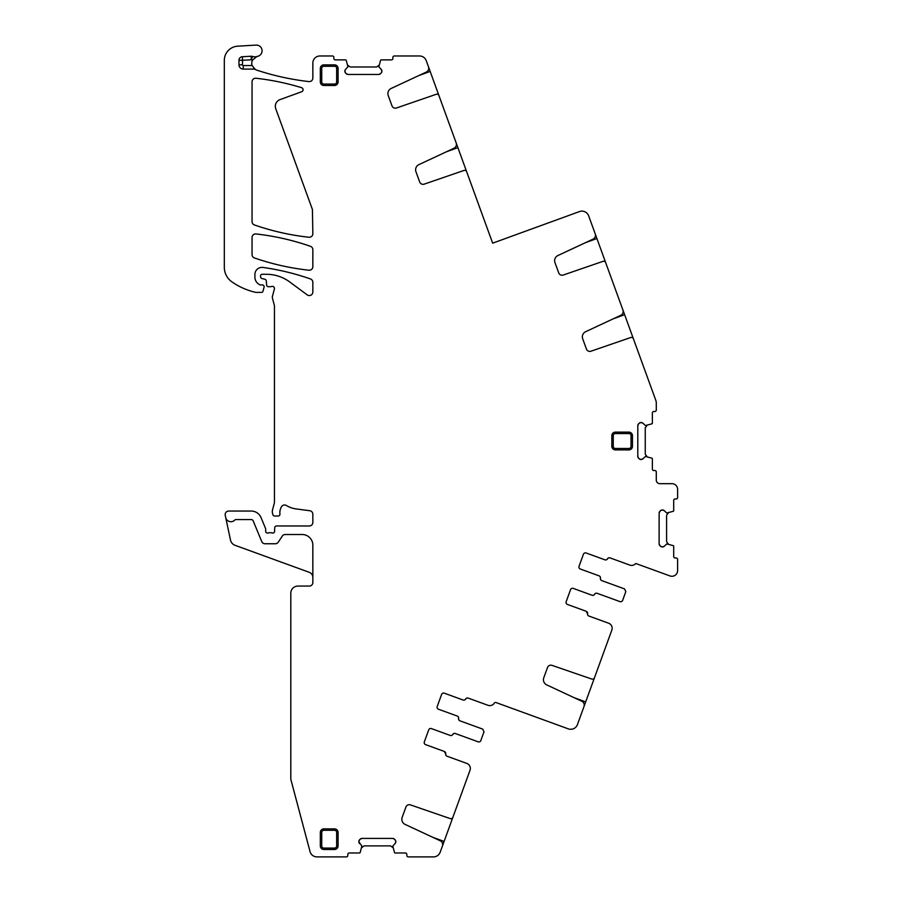 <?xml version="1.0" encoding="UTF-8"?>
<svg xmlns="http://www.w3.org/2000/svg" width="902" height="902" viewBox="0 0 902 902"><rect width="100%" height="100%" fill="white"/><g stroke="black" fill="none" stroke-linecap="round" stroke-linejoin="round"><path stroke-width="1.35" d="M457.258 716.053A2.131 2.131 0 0 1 458.633 718.443A2.131 2.131 0 0 0 459.941 720.811A2.131 2.131 0 0 1 458.577 718.432A2.131 2.131 0 0 0 457.201 716.041L438.496 709.231A2.131 2.131 0 0 1 437.222 706.491L441.597 694.461A2.131 2.131 0 0 1 444.336 693.187L463.042 699.997A2.131 2.131 0 0 0 465.624 699.05A2.131 2.131 0 0 1 468.206 698.103A2.131 2.131 0 0 0 465.68 699.073A2.131 2.131 0 0 1 463.098 700.02M465.624 699.05A2.131 2.131 0 0 1 468.206 698.103L487.982 705.296A5.333 5.333 0 0 0 494.319 703.12A1.421 1.421 0 0 1 496.01 702.545L568.305 728.861A7.115 7.115 0 0 0 577.427 724.61L583.989 706.57A4.262 4.262 0 0 0 581.779 701.237L546.713 684.889A5.694 5.694 0 0 1 543.771 677.785L547.503 667.514A3.552 3.552 0 0 1 552.001 665.36L591.768 679.059A2.131 2.131 0 0 0 594.474 677.774L583.256 708.566M252.492 56.443L251.342 59.803L242.525 60.276L242.525 64.831L238.962 64.831L238.962 60.276A3.552 3.552 0 0 1 242.334 56.725L251.151 56.251A3.552 3.552 0 0 1 252.492 56.443A7.115 7.115 0 0 0 256.833 56.522A7.115 7.115 0 0 1 257.487 56.364A5.694 5.694 0 0 0 262.031 50.061A5.694 5.694 0 0 0 256.055 45.1L237.7 46.182A14.218 14.218 0 0 0 224.316 60.378L224.316 267.296A17.781 17.781 0 0 0 231.938 281.886A67.549 67.549 0 0 0 255.514 292.316A3.552 3.552 0 0 0 256.303 292.395L261.58 292.395A1.421 1.421 0 0 0 262.956 291.346L264.072 287.174A1.781 1.781 0 0 0 262.358 284.931L260.577 284.931A1.781 1.781 0 0 1 259.832 284.773A8.535 8.535 0 0 1 254.894 277.027L254.894 274.479A7.115 7.115 0 0 1 262.989 267.443A248.862 248.862 0 0 1 310.457 278.943A3.552 3.552 0 0 1 312.847 282.292L312.847 292.011A3.552 3.552 0 0 1 307.176 294.864L289.745 281.976A39.113 39.113 0 0 0 266.485 274.298L262.008 274.298A1.421 1.421 0 0 0 260.577 275.73L260.577 276.767A1.781 1.781 0 0 0 261.896 278.493L264.951 279.304A1.781 1.781 0 0 1 266.259 280.872L266.631 285.088A1.781 1.781 0 0 0 268.401 286.712L270.341 286.712A3.552 3.552 0 0 0 271.581 286.486A2.131 2.131 0 0 1 274.388 289.046L272.438 296.318A3.552 3.552 0 0 0 272.438 298.156L274.321 305.214A3.552 3.552 0 0 1 274.445 306.128L274.445 501.783A7.115 7.115 0 0 1 274.208 503.62L272.551 509.777A7.115 7.115 0 0 0 272.551 513.452L272.889 514.704A1.781 1.781 0 0 0 274.603 516.023L278.166 516.023A1.781 1.781 0 0 0 279.936 514.027A11.376 11.376 0 0 1 281.537 506.687A3.552 3.552 0 0 1 286.419 505.515A24.884 24.884 0 0 0 296.082 508.92L309.747 510.724A3.552 3.552 0 0 1 312.847 514.241L312.847 522.427A3.552 3.552 0 0 1 309.285 525.979L276.508 525.979A1.781 1.781 0 0 0 274.727 527.681L274.58 531.379A1.781 1.781 0 0 1 272.167 532.969A3.552 3.552 0 0 0 270.893 532.732L269.394 532.732A3.552 3.552 0 0 0 268.12 532.969A1.781 1.781 0 0 1 265.695 531.312L265.695 529.181A1.781 1.781 0 0 0 265.56 528.493L261.061 517.635A10.666 10.666 0 0 0 251.207 511.051L228.725 511.051A3.552 3.552 0 0 0 225.252 515.346L225.703 517.489A5.333 5.333 0 0 0 234.813 520.026A1.421 1.421 0 0 1 235.85 519.575L251.207 519.575A2.131 2.131 0 0 1 253.18 520.894L261.738 541.561A3.552 3.552 0 0 0 265.03 543.759L275.302 543.759A3.552 3.552 0 0 0 278.256 542.17L282.292 536.104A3.552 3.552 0 0 1 285.257 534.514L302.181 534.514A10.666 10.666 0 0 1 312.847 545.18L312.847 582.512A3.552 3.552 0 0 1 309.285 586.063L297.908 586.063A7.115 7.115 0 0 0 290.805 593.178L290.805 778.347A7.115 7.115 0 0 0 291.042 780.174L310.051 851.623A7.115 7.115 0 0 0 316.918 856.9L346.402 856.9A1.421 1.421 0 0 0 347.822 855.479L347.822 854.408A1.421 1.421 0 0 1 349.243 852.988L359.503 852.988A0.71 0.71 0 0 0 360.18 852.503L361.86 846.031L358.838 841.825A2.492 2.492 0 0 0 359.571 843.584M395.087 839.818L395.82 841.577A2.492 2.492 0 0 0 395.087 839.818L394.411 839.142A2.492 2.492 0 0 0 392.652 838.409L362.006 838.409A2.492 2.492 0 0 0 360.248 839.142L359.571 839.818A2.492 2.492 0 0 0 358.838 841.577L358.838 841.825M395.82 841.577L395.82 841.825A2.492 2.492 0 0 1 395.087 843.584L395.82 841.825M441.676 848.106L442.408 846.099A4.262 4.262 0 0 0 440.199 840.765L405.122 824.417A5.694 5.694 0 0 1 402.179 817.313L405.923 807.042A3.552 3.552 0 0 1 410.421 804.888L450.188 818.588A2.131 2.131 0 0 0 452.883 817.302L440.176 852.221A7.115 7.115 0 0 1 433.49 856.9L408.256 856.9A1.421 1.421 0 0 1 406.836 855.479L406.836 854.408A1.421 1.421 0 0 0 405.415 852.988L395.166 852.988A0.71 0.71 0 0 1 394.49 852.503L392.798 846.031L395.087 843.584M459.941 720.822L482.717 729.109L483.991 731.838L480.834 740.531A2.131 2.131 0 0 1 478.094 741.805L455.318 733.506A2.131 2.131 0 0 0 452.736 734.465A2.131 2.131 0 0 1 450.154 735.412L431.438 728.602A2.131 2.131 0 0 0 428.709 729.876L424.335 741.906A2.131 2.131 0 0 0 425.609 744.635L444.314 751.445L445.678 753.835A2.131 2.131 0 0 0 447.054 756.226L466.819 763.419A5.333 5.333 0 0 1 470.01 770.263L452.567 818.17M660.523 510.712L662.282 509.98A2.492 2.492 0 0 0 660.523 510.712L659.858 511.389A2.492 2.492 0 0 0 659.125 513.148L659.125 543.793A2.492 2.492 0 0 0 659.858 545.552L660.523 546.229A2.492 2.492 0 0 0 662.282 546.95L662.542 546.95A2.492 2.492 0 0 0 664.3 546.229L666.736 543.929L673.208 545.62A0.71 0.71 0 0 1 673.704 546.296L673.704 556.557A1.421 1.421 0 0 0 675.124 557.977L676.184 557.977A1.421 1.421 0 0 1 677.616 559.398L677.616 570.594A5.694 5.694 0 0 1 669.972 575.938L635.752 563.479A5.333 5.333 0 0 1 629.81 565.092L610.034 557.898A2.131 2.131 0 0 0 607.452 558.857A2.131 2.131 0 0 1 604.87 559.804L586.165 552.994A2.131 2.131 0 0 0 583.425 554.268L579.05 566.298A2.131 2.131 0 0 0 580.324 569.027L599.029 575.837A2.131 2.131 0 0 1 600.405 578.227A2.131 2.131 0 0 0 601.769 580.617L624.545 588.905L625.819 591.644L622.662 600.326A2.131 2.131 0 0 1 619.922 601.6L597.147 593.313A2.131 2.131 0 0 0 594.565 594.26A2.131 2.131 0 0 1 591.983 595.219L573.277 588.408A2.131 2.131 0 0 0 570.538 589.683L566.163 601.713A2.131 2.131 0 0 0 567.437 604.441L586.142 611.252L587.518 613.642A2.131 2.131 0 0 0 588.882 616.032L608.647 623.226A5.333 5.333 0 0 1 611.838 630.058L594.159 678.642M662.282 509.98L662.542 509.98A2.492 2.492 0 0 1 664.3 510.712L662.542 509.98M639.191 423.252L640.961 422.519A2.492 2.492 0 0 0 639.191 423.252L638.526 423.929A2.492 2.492 0 0 0 637.793 425.688L637.793 456.333A2.492 2.492 0 0 0 638.526 458.092L639.191 458.768A2.492 2.492 0 0 0 640.961 459.49L641.209 459.49A2.492 2.492 0 0 0 642.968 458.768L645.404 456.468L651.875 458.16A0.71 0.71 0 0 1 652.371 458.836L652.371 469.096A1.421 1.421 0 0 0 653.792 470.517L654.852 470.517A1.421 1.421 0 0 1 656.284 471.938L656.284 480.112A3.552 3.552 0 0 0 659.836 483.675L671.922 483.675A5.694 5.694 0 0 1 677.616 489.358L677.616 497.532A1.421 1.421 0 0 1 676.184 498.964L675.124 498.964A1.421 1.421 0 0 0 673.704 500.385L673.704 510.633A0.71 0.71 0 0 1 673.208 511.31L666.736 513.001L664.3 510.712M640.961 422.519L641.209 422.519A2.492 2.492 0 0 1 642.968 423.252L641.209 422.519M345.624 73.051L344.902 71.292A2.492 2.492 0 0 0 345.624 73.051L346.3 73.727A2.492 2.492 0 0 0 348.059 74.46L378.705 74.46A2.492 2.492 0 0 0 380.464 73.727L381.14 73.051A2.492 2.492 0 0 0 381.873 71.292L381.873 71.044A2.492 2.492 0 0 0 381.14 69.285L378.851 66.838L380.543 60.366A0.71 0.71 0 0 1 381.219 59.882L391.468 59.882A1.421 1.421 0 0 0 392.889 58.461L392.889 57.39A1.421 1.421 0 0 1 394.321 55.969L419.543 55.969A7.115 7.115 0 0 1 426.229 60.648L428.461 66.771A4.262 4.262 0 0 1 426.251 72.104L391.175 88.452A5.694 5.694 0 0 0 388.232 95.556L391.975 105.827A3.552 3.552 0 0 0 396.474 107.981L436.241 94.282A2.131 2.131 0 0 1 438.936 95.567L456.187 142.944A4.262 4.262 0 0 1 453.977 148.266L418.9 164.626A5.694 5.694 0 0 0 415.957 171.73L419.701 182.001A3.552 3.552 0 0 0 424.199 184.143L463.966 170.455A2.131 2.131 0 0 1 466.661 171.741L492.661 243.168L579.524 211.553A7.115 7.115 0 0 1 588.634 215.803L595.207 233.844A4.262 4.262 0 0 1 592.997 239.165L557.921 255.525A5.694 5.694 0 0 0 554.978 262.629L558.721 272.9A3.552 3.552 0 0 0 563.22 275.042L602.987 261.354A2.131 2.131 0 0 1 605.682 262.64L622.921 310.017A4.262 4.262 0 0 1 620.723 315.339L585.646 331.699A5.694 5.694 0 0 0 582.703 338.802L586.447 349.074A3.552 3.552 0 0 0 590.945 351.216L630.712 337.528A2.131 2.131 0 0 1 633.407 338.814L655.855 400.477A7.115 7.115 0 0 1 656.284 402.901L656.284 410.083A1.421 1.421 0 0 1 654.852 411.504L653.792 411.504A1.421 1.421 0 0 0 652.371 412.924L652.371 423.173A0.71 0.71 0 0 1 651.875 423.85L645.404 425.541L642.968 423.252M344.902 71.292L344.902 71.044A2.492 2.492 0 0 1 345.624 69.285L344.902 71.044M251.151 56.251L251.342 59.803A10.666 10.666 0 0 0 252.526 60.13A7.115 7.115 0 0 0 252.109 65.542L255.413 69.544A7.115 7.115 0 0 0 256.642 70.085A258.818 258.818 0 0 0 308.89 81.575A3.552 3.552 0 0 0 312.847 78.046L312.847 63.084A7.115 7.115 0 0 1 319.951 55.969L332.455 55.969A1.421 1.421 0 0 1 333.875 57.39L333.875 58.461A1.421 1.421 0 0 0 335.296 59.882L345.556 59.882A0.71 0.71 0 0 1 346.233 60.366L347.924 66.838L345.624 69.285M255.413 69.544A3.552 3.552 0 0 0 253.676 69.093L253.676 68.191M238.962 64.831A4.262 4.262 0 0 0 243.236 69.093L253.676 69.093M338.081 68.417A3.552 3.552 0 0 0 334.529 64.865L323.863 64.865A3.552 3.552 0 0 0 320.311 68.417L320.311 81.924A3.552 3.552 0 0 0 323.863 85.487L334.529 85.487A3.552 3.552 0 0 0 338.081 81.924L338.081 68.417L336.66 68.417L336.66 81.924L338.081 81.924M312.847 233.719L312.419 209.478L275.753 108.736A7.115 7.115 0 0 1 279.992 99.626L301.674 91.733A2.131 2.131 0 0 0 301.572 87.686A248.862 248.862 0 0 0 255.999 78.26A3.552 3.552 0 0 0 252.053 81.789L252.053 221.599A3.552 3.552 0 0 0 254.432 224.959A248.862 248.862 0 0 0 308.901 237.249A3.552 3.552 0 0 0 312.847 233.719M312.847 249.662A3.552 3.552 0 0 0 310.457 246.314A248.862 248.862 0 0 0 255.999 233.956A3.552 3.552 0 0 0 252.053 237.485L252.053 254.589A3.552 3.552 0 0 0 254.443 257.949A248.862 248.862 0 0 0 308.901 270.217A3.552 3.552 0 0 0 312.847 266.676L312.847 249.662M611.838 435.677L611.838 446.343A3.552 3.552 0 0 0 615.389 449.895L628.908 449.895A3.552 3.552 0 0 0 632.46 446.343L632.46 435.677A3.552 3.552 0 0 0 628.908 432.126L615.389 432.126A3.552 3.552 0 0 0 611.838 435.677L613.259 435.677A2.131 2.131 0 0 1 615.389 433.546L628.908 433.546L628.908 432.126M334.529 849.504A3.552 3.552 0 0 0 338.081 845.952L338.081 832.445A3.552 3.552 0 0 0 334.529 828.882L323.863 828.882A3.552 3.552 0 0 0 320.311 832.445L320.311 845.952A3.552 3.552 0 0 0 323.863 849.504L334.529 849.504L334.529 848.083L323.863 848.083L323.863 849.504M312.847 577.348A5.333 5.333 0 0 0 309.33 572.342L235.039 545.293A7.115 7.115 0 0 1 230.506 540.095L225.703 517.489M359.571 839.818L358.838 841.577M362.006 838.409L360.248 839.142M392.652 838.409L394.411 839.142M454.687 812.352L452.883 817.302M447.054 756.226A2.131 2.131 0 0 1 445.735 753.858A2.131 2.131 0 0 0 444.37 751.467A2.131 2.131 0 0 1 445.678 753.835M596.267 672.824L594.474 677.774M588.882 616.032A2.131 2.131 0 0 1 587.574 613.664A2.131 2.131 0 0 0 586.199 611.274A2.131 2.131 0 0 1 587.518 613.642M664.3 546.229L662.542 546.95M660.523 546.229L662.282 546.95M659.125 543.793L659.858 545.552M659.125 513.148L659.858 511.389M642.968 458.768L641.209 459.49M639.191 458.768L640.961 459.49M637.793 456.333L638.526 458.092M637.793 425.688L638.526 423.929M633.407 338.814L635.211 343.752M594.474 231.837L605.366 261.772M605.682 262.64L607.486 267.59M622.2 308.01L633.091 337.946M466.661 171.741L468.465 176.691M427.728 64.764L438.62 94.699M438.936 95.567L440.74 100.517M455.454 140.938L466.345 170.873M381.14 69.285L381.873 71.044M381.14 73.051L381.873 71.292M378.705 74.46L380.464 73.727M348.059 74.46L346.3 73.727M252.526 60.13L256.833 56.522M392.889 847.598L390.521 845.884L364.137 845.884L361.77 847.598M450.211 735.434A2.131 2.131 0 0 0 452.793 734.487A2.131 2.131 0 0 1 455.318 733.518M592.039 595.241A2.131 2.131 0 0 0 594.621 594.283A2.131 2.131 0 0 1 597.147 593.313M599.086 575.859A2.131 2.131 0 0 1 600.461 578.25A2.131 2.131 0 0 0 601.769 580.617M604.926 559.826A2.131 2.131 0 0 0 607.508 558.868A2.131 2.131 0 0 1 610.034 557.898M668.314 512.9L666.589 515.267L666.589 541.662L668.314 544.03M646.982 425.451L645.257 427.819L645.257 454.202L646.982 456.57M347.822 65.271L350.19 66.996L376.585 66.996L378.941 65.271M432.633 837.248L444.111 841.419M574.224 697.72L585.691 701.891M585.432 242.694L596.91 238.523M613.157 318.868L624.624 314.697M418.686 75.621L430.164 71.45M446.411 151.795L457.889 147.624M242.525 64.831A0.71 0.71 0 0 0 243.236 65.542L252.109 65.542M243.236 69.093L243.236 65.542M238.962 60.276L242.525 60.276L242.334 56.725M334.529 64.865L334.529 66.286A2.131 2.131 0 0 1 336.66 68.417M336.66 81.924A2.131 2.131 0 0 1 334.529 84.066L323.863 84.066L323.863 85.487M334.529 85.487L334.529 84.066M323.863 84.066A2.131 2.131 0 0 1 321.732 81.924L321.732 68.417L320.311 68.417M320.311 81.924L321.732 81.924M321.732 68.417A2.131 2.131 0 0 1 323.863 66.286L334.529 66.286M323.863 64.865L323.863 66.286M628.908 433.546A2.131 2.131 0 0 1 631.039 435.677L631.039 446.343A2.131 2.131 0 0 1 628.908 448.474L615.389 448.474A2.131 2.131 0 0 1 613.259 446.343L613.259 435.677M613.259 446.343L611.838 446.343M615.389 432.126L615.389 433.546M632.46 435.677L631.039 435.677M631.039 446.343L632.46 446.343M628.908 449.895L628.908 448.474M615.389 448.474L615.389 449.895M338.081 845.952L336.66 845.952A2.131 2.131 0 0 1 334.529 848.083M323.863 848.083A2.131 2.131 0 0 1 321.732 845.952L321.732 832.445L320.311 832.445M320.311 845.952L321.732 845.952M321.732 832.445A2.131 2.131 0 0 1 323.863 830.302L334.529 830.302L334.529 828.882M323.863 828.882L323.863 830.302M334.529 830.302A2.131 2.131 0 0 1 336.66 832.445L336.66 845.952M338.081 832.445L336.66 832.445"/></g></svg>

